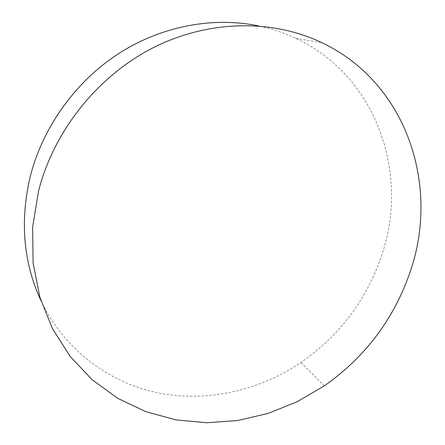 <?xml version="1.0" encoding="UTF-8"?>
<svg xmlns="http://www.w3.org/2000/svg" width="445" height="445" viewBox="0 0 445 445"><rect width="100%" height="100%" fill="white"/><g stroke="black" fill="none" stroke-linecap="round" stroke-linejoin="round"><path stroke-width="0.33" stroke-dasharray="2.23 1.67" d="M40.857 300.425C64.024 349.392 108.469 382.466 157.502 392.757C206.741 402.719 258.996 390.755 300.931 362.508C339.663 335.597 366.597 299.83 381.732 255.213C409.545 174.607 377.393 76.39 295.741 38.37C284.038 32.847 271.673 28.703 258.645 25.932M295.741 38.37L321.563 42.542M300.931 362.508L324.31 385.865"/><path stroke-width="0.67" d="M258.645 25.932C213.277 16.459 161.613 25.921 118.409 53.739C75.35 81.763 42.77 127.259 30.232 176.582C19.786 221.087 23.329 262.366 40.857 300.425M410.062 272.101C439.994 186.961 407.548 83.031 321.563 42.542C272.529 19.213 209.156 19.602 153.458 47.593C97.906 75.756 53.967 130.569 38.554 190.994L32.607 227.273L33.125 263.101L39.889 297.26L52.443 328.66L70.143 356.406L92.21 379.796L117.797 398.342L146.01 411.742L175.97 419.874L206.836 422.75L237.808 420.514L268.151 413.405L297.188 401.729L324.31 385.865C365.178 357.163 393.764 319.243 410.062 272.101"/></g></svg>
